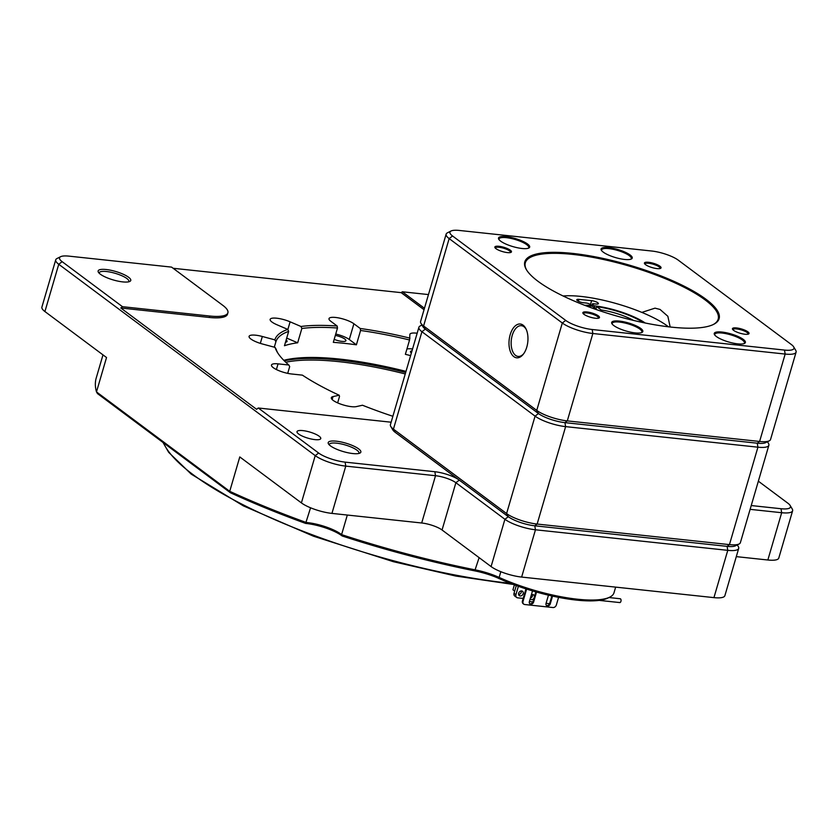 <?xml version="1.0" encoding="UTF-8"?>
<svg xmlns="http://www.w3.org/2000/svg" width="838" height="838" viewBox="0 0 838 838"><rect width="100%" height="100%" fill="white"/><g stroke="black" fill="none" stroke-linecap="round" stroke-linejoin="round"><path stroke-width="1.26" d="M418.906 327.26L390.414 424.688A23.181 6.002 16.3 0 0 390.78 426.469A23.181 6.002 16.3 0 0 393.431 429.14L506.592 513.558A23.181 6.002 16.3 0 0 537.137 524.054L729.448 544.616A23.181 6.002 16.3 0 0 739.116 543.988A23.181 6.002 16.3 0 0 740.373 542.678L768.865 445.25A23.181 6.002 -163.7 0 1 757.929 447.188L565.619 426.626A23.181 6.002 -163.7 0 1 535.073 416.13L421.923 331.712A23.181 6.002 -163.7 0 1 418.906 327.26A23.181 6.002 -163.7 0 1 420.173 325.961L421.975 325.05M767.472 441.731L768.509 443.47A23.181 6.002 -163.7 0 1 768.865 445.25M422.708 325.27A20.091 5.196 16.3 0 0 425.327 329.125L538.478 413.543A20.091 5.196 16.3 0 0 564.948 422.635L757.259 443.197A20.091 5.196 16.3 0 0 766.739 441.532M739.116 543.988L735.481 545.81A20.091 5.196 -163.7 0 1 727.101 546.355L534.791 525.793A20.091 5.196 -163.7 0 1 508.31 516.7L395.159 432.282A20.091 5.196 -163.7 0 1 392.854 429.967L390.78 426.469M584.725 305.315A40.182 10.402 -163.7 0 1 591.754 305.545L590.193 304.404A3.09 0.796 16.3 0 0 586.097 303.021L583.562 302.769A4.64 1.205 -163.7 0 1 577.424 300.685A4.64 1.205 -163.7 0 1 576.785 299.774A4.64 1.205 -163.7 0 1 578.911 299.376L591.607 300.653A4.64 1.205 -163.7 0 1 596.268 301.921A4.64 1.205 -163.7 0 1 598.384 303.649A4.64 1.205 -163.7 0 1 596.258 304.047L593.723 303.785A3.09 0.796 16.3 0 0 592.298 304.047A3.09 0.796 16.3 0 0 592.728 304.665L594.299 305.807A40.182 10.402 -163.7 0 1 645.218 323.007M595.902 308.908L596.174 307.986A38.632 10.004 16.3 0 0 594.655 307.797L594.299 305.807M668.462 326.799A65.678 17.001 16.3 0 0 667.121 325.793A65.678 17.001 16.3 0 0 563.094 295.992M591.754 305.545L591.869 306.195M521.32 590.926A2.703 2.147 -53.3 0 1 518.617 594.551M521.645 590.937A2.703 2.147 -53.3 0 1 522.535 591.282A2.703 2.147 -53.3 0 1 522.943 594.226A2.703 2.147 -53.3 0 1 520.178 595.954A2.703 2.147 -53.3 0 1 519.298 595.609A2.703 2.147 -53.3 0 1 518.879 592.665A2.703 2.147 -53.3 0 1 521.645 590.937M516.229 585.793L515.517 585.27M518.376 586.296L515.925 594.687A3.09 2.451 126.7 0 0 516.637 597.431A3.09 2.451 126.7 0 0 517.654 597.829L523.174 598.416M514.385 584.851L512.929 589.795L514.679 591.094M518.554 593.995L519.172 594.456M609.708 597.62A1.927 1.068 -83.9 0 0 609.792 597.117A77.274 19.997 16.3 0 0 614.003 592.77L615.658 587.124M516.302 585.553L514.04 593.273L515.925 594.687M516.637 597.431L514.752 596.028A3.09 2.451 -53.3 0 1 514.04 593.273M747.936 331.858A8.652 2.242 -163.7 0 1 748.585 334.006A8.652 2.242 -163.7 0 1 741.525 333.618A8.652 2.242 -163.7 0 1 733.575 330.329A8.652 2.242 -163.7 0 1 732.58 329.324A8.652 2.242 -163.7 0 1 737.786 328.108A8.652 2.242 -163.7 0 1 747.936 331.858M748.02 334.205A7.877 2.043 16.3 0 0 748.114 334.016A7.877 2.043 16.3 0 0 747.087 332.508A7.877 2.043 16.3 0 0 738.833 329.282A7.877 2.043 16.3 0 0 732.978 329.596A7.877 2.043 16.3 0 0 732.957 329.795M659.925 266.201A8.652 2.242 -163.7 0 1 660.574 268.349A8.652 2.242 -163.7 0 1 653.514 267.961A8.652 2.242 -163.7 0 1 645.564 264.661A8.652 2.242 -163.7 0 1 644.569 263.666A8.652 2.242 -163.7 0 1 649.775 262.451A8.652 2.242 -163.7 0 1 659.925 266.201M660.009 268.537A7.877 2.043 16.3 0 0 660.093 268.359A7.877 2.043 16.3 0 0 659.077 266.851A7.877 2.043 16.3 0 0 650.822 263.614A7.877 2.043 16.3 0 0 644.967 263.939A7.877 2.043 16.3 0 0 644.946 264.138M510.342 250.206A8.652 2.242 -163.7 0 1 510.991 252.353A8.652 2.242 -163.7 0 1 503.931 251.966A8.652 2.242 -163.7 0 1 495.981 248.666A8.652 2.242 -163.7 0 1 494.986 247.671A8.652 2.242 -163.7 0 1 500.192 246.456A8.652 2.242 -163.7 0 1 510.342 250.206M510.426 252.552A7.877 2.043 16.3 0 0 510.52 252.364A7.877 2.043 16.3 0 0 509.494 250.855A7.877 2.043 16.3 0 0 501.239 247.629A7.877 2.043 16.3 0 0 495.384 247.943A7.877 2.043 16.3 0 0 495.363 248.142M598.353 315.863A8.652 2.242 -163.7 0 1 599.002 318.021A8.652 2.242 -163.7 0 1 591.942 317.623A8.652 2.242 -163.7 0 1 583.992 314.334A8.652 2.242 -163.7 0 1 582.997 313.339A8.652 2.242 -163.7 0 1 588.213 312.124A8.652 2.242 -163.7 0 1 598.353 315.863M598.437 318.21A7.877 2.043 16.3 0 0 598.531 318.031A7.877 2.043 16.3 0 0 597.504 316.513A7.877 2.043 16.3 0 0 589.25 313.286A7.877 2.043 16.3 0 0 583.395 313.601A7.877 2.043 16.3 0 0 583.374 313.81M705.931 299.239A101.22 26.198 -163.7 0 1 713.588 324.379A101.22 26.198 -163.7 0 1 630.962 319.812A101.22 26.198 -163.7 0 1 537.986 281.285A101.22 26.198 -163.7 0 1 526.379 269.627A101.22 26.198 -163.7 0 1 587.291 255.422A101.22 26.198 -163.7 0 1 705.931 299.239M713.128 324.599A100.455 25.999 16.3 0 0 718.166 319.173A100.455 25.999 16.3 0 0 705.083 299.889A100.455 25.999 16.3 0 0 599.882 258.743A100.455 25.999 16.3 0 0 525.332 262.786A100.455 25.999 16.3 0 0 526.652 270.066M513.872 356.674A17.001 9.375 96.1 0 1 510.174 334.729A17.001 9.375 96.1 0 1 523.09 325.154A17.001 9.375 96.1 0 1 525.992 328.884A17.001 9.375 96.1 0 1 523.279 354.264A17.001 9.375 96.1 0 1 513.872 356.674M526.285 329.533A15.451 8.516 -83.9 0 0 523.949 326.726A15.451 8.516 -83.9 0 0 521.404 325.689A15.451 8.516 -83.9 0 0 511.651 337.745A15.451 8.516 -83.9 0 0 515.569 355.385A15.451 8.516 -83.9 0 0 518.114 356.422A15.451 8.516 -83.9 0 0 523.708 353.688M670.159 326.998L667.855 316.282L660.061 309.452L655.012 308.154L641.845 312.396M624.582 259.445A16.226 4.2 -163.7 0 1 601.338 250.227A16.226 4.2 -163.7 0 1 608.744 247.629A16.226 4.2 -163.7 0 1 626.635 252.887A16.226 4.2 -163.7 0 1 631.349 259.005A16.226 4.2 -163.7 0 1 624.582 259.445M630.836 259.214A15.451 4.001 16.3 0 0 631.286 258.596A15.451 4.001 16.3 0 0 624.32 252.867A15.451 4.001 16.3 0 0 608.912 248.624A15.451 4.001 16.3 0 0 601.621 249.923A15.451 4.001 16.3 0 0 601.663 250.688M737.733 343.863A16.226 4.2 -163.7 0 1 714.5 334.645A16.226 4.2 -163.7 0 1 721.895 332.047A16.226 4.2 -163.7 0 1 739.797 337.305A16.226 4.2 -163.7 0 1 744.5 343.423A16.226 4.2 -163.7 0 1 737.733 343.863M743.987 343.632A15.451 4.001 16.3 0 0 744.437 343.014A15.451 4.001 16.3 0 0 737.471 337.285A15.451 4.001 16.3 0 0 722.063 333.042A15.451 4.001 16.3 0 0 714.772 334.331A15.451 4.001 16.3 0 0 714.814 335.106M635.173 332.896A16.226 4.2 -163.7 0 1 611.929 323.688A16.226 4.2 -163.7 0 1 619.334 321.08A16.226 4.2 -163.7 0 1 637.226 326.338A16.226 4.2 -163.7 0 1 641.939 332.456A16.226 4.2 -163.7 0 1 635.173 332.896M641.426 332.665A15.451 4.001 16.3 0 0 641.877 332.047A15.451 4.001 16.3 0 0 634.911 326.317A15.451 4.001 16.3 0 0 619.502 322.075A15.451 4.001 16.3 0 0 612.211 323.374A15.451 4.001 16.3 0 0 612.253 324.138M522.022 248.488A16.226 4.2 -163.7 0 1 498.778 239.27A16.226 4.2 -163.7 0 1 506.173 236.662A16.226 4.2 -163.7 0 1 524.075 241.92A16.226 4.2 -163.7 0 1 528.788 248.038A16.226 4.2 -163.7 0 1 522.022 248.488M528.275 248.247A15.451 4.001 16.3 0 0 528.726 247.629A15.451 4.001 16.3 0 0 521.76 241.899A15.451 4.001 16.3 0 0 506.341 237.657A15.451 4.001 16.3 0 0 499.06 238.956A15.451 4.001 16.3 0 0 499.102 239.72M446.141 234.137L420.582 321.53A23.181 6.002 16.3 0 0 420.948 323.311A23.181 6.002 16.3 0 0 423.599 325.982L536.749 410.4A23.181 6.002 16.3 0 0 567.295 420.896L759.605 441.458A23.181 6.002 16.3 0 0 769.274 440.83A23.181 6.002 16.3 0 0 770.541 439.521L796.1 352.128A23.181 6.002 -163.7 0 1 785.164 354.065L592.854 333.503A23.181 6.002 -163.7 0 1 562.308 323.007L449.158 238.589A23.181 6.002 -163.7 0 1 446.141 234.137A23.181 6.002 -163.7 0 1 447.408 232.828L451.043 231.005A20.091 5.196 16.3 0 0 452.562 235.991L565.713 320.409A20.091 5.196 16.3 0 0 592.183 329.512L784.494 350.075A20.091 5.196 16.3 0 0 793.659 346.848A20.091 5.196 16.3 0 0 791.355 344.533L678.204 260.115A20.091 5.196 16.3 0 0 651.734 251.023L459.423 230.46A20.091 5.196 16.3 0 0 451.043 231.005M793.659 346.848L795.733 350.347A23.181 6.002 -163.7 0 1 796.1 352.128M769.274 440.83L765.639 442.653A20.091 5.196 -163.7 0 1 757.259 443.197L564.948 422.635A20.091 5.196 -163.7 0 1 538.478 413.543L425.327 329.125A20.091 5.196 -163.7 0 1 423.022 326.81L420.948 323.311M298.632 434.011A12.361 3.195 16.3 0 0 311.579 439.081A12.361 3.195 16.3 0 0 320.755 438.578A12.361 3.195 16.3 0 0 319.142 436.21A12.361 3.195 16.3 0 0 306.195 431.141A12.361 3.195 16.3 0 0 297.019 431.643A12.361 3.195 16.3 0 0 298.632 434.011M405.697 372.418A156.088 40.402 16.3 0 0 284.155 360.686M633.497 320.42A29.278 7.573 -163.7 0 0 601.171 309.976L601.192 311.223M601.171 309.976L596.792 306.708A38.223 9.888 -163.7 0 1 643.249 322.599M596.174 307.986L596.792 306.708M596.687 309.693L596.687 309.494A29.278 7.573 -163.7 0 0 595.986 309.452M586.6 306.038A38.223 9.888 -163.7 0 1 592.309 306.226L596.687 309.494M417.156 333.231A13.911 3.603 16.3 0 0 409.897 334.31A13.911 3.603 16.3 0 0 409.866 334.613L409.562 339.987A154.538 39.994 16.3 0 0 360.581 330.486L360.235 328.486A156.088 40.402 -163.7 0 1 409.971 338.133M412.547 348.996A13.911 3.603 16.3 0 0 406.922 348.985M128.549 277.221A17.001 4.4 -163.7 0 1 129.838 281.432A17.001 4.4 -163.7 0 1 115.958 280.667A17.001 4.4 -163.7 0 1 100.351 274.204A17.001 4.4 -163.7 0 1 98.402 272.245A17.001 4.4 -163.7 0 1 108.626 269.857A17.001 4.4 -163.7 0 1 128.549 277.221M128.696 281.819A15.451 4.001 16.3 0 0 128.863 281.474A15.451 4.001 16.3 0 0 126.852 278.509A15.451 4.001 16.3 0 0 110.668 272.182A15.451 4.001 16.3 0 0 99.198 272.8A15.451 4.001 16.3 0 0 99.156 273.188M358.633 448.864A17.001 4.4 -163.7 0 1 359.911 453.086A17.001 4.4 -163.7 0 1 346.042 452.321A17.001 4.4 -163.7 0 1 330.423 445.847A17.001 4.4 -163.7 0 1 328.475 443.889A17.001 4.4 -163.7 0 1 338.709 441.511A17.001 4.4 -163.7 0 1 358.633 448.864M358.769 453.473A15.451 4.001 16.3 0 0 358.936 453.128A15.451 4.001 16.3 0 0 356.925 450.163A15.451 4.001 16.3 0 0 340.741 443.826A15.451 4.001 16.3 0 0 329.271 444.454A15.451 4.001 16.3 0 0 329.24 444.831M287.706 373.36L289.686 366.583L288.827 365.012L278.048 363.86A13.911 3.603 16.3 0 0 271.491 365.022A13.911 3.603 16.3 0 0 277.755 370.187A13.911 3.603 16.3 0 0 291.624 373.989L302.403 375.141A156.088 40.402 -163.7 0 0 339.181 395.232L339.505 396.5L337.641 402.879M335.326 335.441A8.495 2.2 -163.7 0 1 344.806 339.044A8.495 2.2 -163.7 0 1 345.916 340.668A8.495 2.2 -163.7 0 1 334.184 339.369M286.156 339.956A8.495 2.2 -163.7 0 1 287.057 341.422A8.495 2.2 -163.7 0 1 285.507 342.176M288.827 365.012A156.088 40.402 -163.7 0 1 277.21 352.054A156.088 40.402 -163.7 0 1 275.063 347.393L276.131 349.226A154.538 39.994 16.3 0 0 277.755 352.934M274.833 339.851A156.088 40.402 -163.7 0 1 287.78 329.407L288.66 331.398A154.538 39.994 16.3 0 0 275.911 341.684L274.833 339.851L262.336 336.488A13.911 3.603 16.3 0 0 249.096 336.352A13.911 3.603 16.3 0 0 262.556 344.03L275.063 347.393M300.978 326.485A156.088 40.402 -163.7 0 1 337.159 326.024L337.494 328.014A154.538 39.994 16.3 0 0 301.858 328.475L300.978 326.485L290.105 321.813A13.911 3.603 16.3 0 0 270.15 319.372A13.911 3.603 16.3 0 0 276.907 324.735L287.78 329.407M411.364 353.049A8.495 2.2 -163.7 0 1 410.484 351.593A8.495 2.2 -163.7 0 1 412.013 350.839M122.495 306.698L209.678 316.02A38.632 10.004 16.3 0 0 227.894 312.794A38.632 10.004 16.3 0 0 222.866 305.378L171.57 267.113L69.009 256.145A20.091 5.196 16.3 0 0 60.629 256.69A20.091 5.196 16.3 0 0 62.148 261.676L122.495 306.698L120.798 307.996L256.575 409.3L258.282 408.001L318.629 453.023A20.091 5.196 16.3 0 0 345.099 462.126L434.838 471.721A18.541 4.798 -163.7 0 1 459.276 480.122L508.31 516.7A20.091 5.196 16.3 0 0 534.791 525.793L727.101 546.355A20.091 5.196 16.3 0 0 736.571 544.69M391.147 422.205L258.282 408.001M102.99 354.872L96.213 378.053A316.806 81.998 16.3 0 0 96.485 391.912L106.531 357.522L44.917 311.547A23.181 6.002 -163.7 0 1 41.9 307.096L55.727 259.822A23.181 6.002 -163.7 0 1 56.994 258.513L60.629 256.69M342.145 535.964L341.59 534.634A316.806 81.998 16.3 0 0 475.534 569.934A30.912 8.003 -163.7 0 1 499.144 577.434A77.274 19.997 16.3 0 0 609.792 597.117L607.969 598.028A75.724 19.599 -163.7 0 1 499.542 578.744A32.452 8.401 16.3 0 0 474.748 570.867A315.266 81.6 -163.7 0 1 342.145 535.964A27.046 6.997 16.3 0 0 305.629 523.415A315.266 81.6 -163.7 0 1 230.419 492.754L97.512 393.609L96.485 391.912L229.727 491.319A316.806 81.998 16.3 0 0 306.258 522.493A25.496 6.599 -163.7 0 1 341.59 534.634L347.32 515.035M737.304 544.889L738.341 546.627A23.181 6.002 -163.7 0 1 738.697 548.408L724.88 595.692A23.181 6.002 -163.7 0 1 713.945 597.63L521.634 577.068A23.181 6.002 -163.7 0 1 491.089 566.572L442.055 529.993A15.451 4.001 16.3 0 0 421.692 522.996L331.942 513.401A23.181 6.002 -163.7 0 1 301.397 502.894L239.783 456.93L229.727 491.319L230.419 492.754M738.697 548.408A23.181 6.002 -163.7 0 1 727.772 550.346L535.461 529.784A23.181 6.002 -163.7 0 1 504.916 519.288L455.882 482.709A15.451 4.001 16.3 0 0 435.519 475.712L345.769 466.117A23.181 6.002 -163.7 0 1 315.224 455.621L58.744 264.274A23.181 6.002 -163.7 0 1 55.727 259.822M428.469 294.578L402.345 291.781L424.457 308.279M751.236 505.544L781.006 508.729A20.091 5.196 16.3 0 0 790.161 505.503A20.091 5.196 16.3 0 0 787.867 503.198L758.359 481.18M275.911 341.684L274.298 347.183M301.858 328.475L297.668 342.794A154.538 39.994 -163.7 0 0 284.47 345.727L288.66 331.398M360.581 330.486L356.391 344.816A154.538 39.994 -163.7 0 0 333.315 342.344L337.494 328.014M410.61 355.616A154.538 39.994 -163.7 0 0 405.372 354.317L409.562 339.987M406.011 371.381A154.538 39.994 16.3 0 0 283.778 360.309M310.563 507.786L305.629 523.415M790.161 505.503L792.245 509.001A23.181 6.002 -163.7 0 1 792.612 510.782A23.181 6.002 -163.7 0 1 781.676 512.72L750.125 509.347M792.612 510.782L778.785 558.066A23.181 6.002 -163.7 0 1 767.849 560.004L736.298 556.631M120.798 307.996L209.259 317.455A38.632 10.004 16.3 0 0 227.475 314.229L227.894 312.794M402.345 291.781L401.172 292.651L424.038 309.714M339.181 395.232L333.021 396.594A13.911 3.603 16.3 0 0 331.324 397.694A13.911 3.603 16.3 0 0 340.773 404.126A13.911 3.603 16.3 0 0 356.328 406.608L362.487 405.236A156.088 40.402 -163.7 0 0 392.875 416.287M360.235 328.486L353.898 323.761A13.911 3.603 16.3 0 0 339.338 318.063A13.911 3.603 16.3 0 0 329.009 318.618A13.911 3.603 16.3 0 0 330.821 321.289L337.159 326.024M401.172 292.651L173.131 268.275M356.391 344.816L349.289 339.516A13.911 3.603 16.3 0 0 335.734 334.037M297.668 342.794L286.701 338.091M532.559 594.592A2.703 2.147 -53.3 0 1 530.391 598.123L530.423 598.123M531.302 595.011A2.703 2.147 -53.3 0 1 532.884 594.603A2.703 2.147 -53.3 0 1 533.775 594.938A2.703 2.147 -53.3 0 1 534.518 596.499M534.026 598.175A2.703 2.147 -53.3 0 1 531.418 599.62A2.703 2.147 -53.3 0 1 530.538 599.275A2.703 2.147 -53.3 0 1 530.171 598.898M619.46 602.449A1.927 1.068 -83.9 0 0 619.774 602.574A1.927 1.068 -83.9 0 0 620.989 601.066A1.927 1.068 -83.9 0 0 620.508 598.866A1.927 1.068 -83.9 0 0 620.183 598.741A1.927 1.068 -83.9 0 0 619.848 598.793M529.396 601.537L532.916 601.914M546.062 603.318L549.581 603.695M498.589 578.314A0.775 0.618 126.8 0 0 498.987 578.587L499.259 578.618M536.53 592.078L533.607 602.072A2.545 2.022 -53.3 0 1 529.962 603.894A2.545 2.022 -53.3 0 1 529.375 601.621L532.507 590.905M552.535 596.101L550.273 603.852A2.545 2.022 -53.3 0 1 546.627 605.675A2.545 2.022 -53.3 0 1 546.041 603.402L548.45 595.169M558.579 597.358L556.359 604.952A3.09 2.451 126.7 0 1 552.965 607.54L524.756 604.523A3.09 2.451 126.7 0 1 523.74 604.135A3.09 2.451 126.7 0 1 523.027 601.38L526.62 589.093M535.859 591.89L533.01 601.632A2.545 2.022 -53.3 0 1 529.689 603.632M551.865 595.954L549.676 603.412A2.545 2.022 -53.3 0 1 546.355 605.413M523.467 603.884A3.09 2.451 -53.3 0 1 523.153 603.695A3.09 2.451 -53.3 0 1 522.441 600.94L525.971 588.873M395.159 432.282L393.431 429.14L421.923 331.712L425.327 329.125L423.599 325.982L449.158 238.589L452.562 235.991M713.945 597.63L727.772 550.346L727.101 546.355L729.448 544.616L757.929 447.188L757.259 443.197L759.605 441.458L785.164 354.065L784.494 350.075M521.634 577.068L535.461 529.784L534.791 525.793L537.137 524.054L565.619 426.626L564.948 422.635L567.295 420.896L592.854 333.503L592.183 329.512M491.089 566.572L504.916 519.288L508.31 516.7L506.592 513.558L535.073 416.13L538.478 413.543L536.749 410.4L562.308 323.007L565.713 320.409M578.911 299.376L578.367 301.251M592.728 304.665L592.277 306.226M591.607 300.653L590.455 304.603M284.291 360.832A155.774 40.318 -163.7 0 1 405.676 372.501M163.431 442.778A239.542 62.002 16.3 0 0 393.724 560.832A239.542 62.002 16.3 0 0 510.384 583.311M405.257 373.958A154.538 39.994 16.3 0 0 285.758 362.246M301.397 502.894L315.224 455.621L318.629 453.023M44.917 311.547L58.744 264.274L62.148 261.676M442.055 529.993L455.882 482.709L459.276 480.122M421.692 522.996L435.519 475.712L434.838 471.721M331.942 513.401L345.769 466.117L345.099 462.126M767.849 560.004L781.676 512.72L781.006 508.729M500.831 571.694L499.144 577.434L499.542 578.744M479.127 557.647L474.748 570.867M209.259 317.455L209.678 316.02M349.289 339.516L353.898 323.761M287.843 329.544L290.105 321.813M260.325 343.371L262.336 336.488M276.393 369.537L278.048 363.86M332.162 399.537L333.021 396.594M522.441 600.94L523.027 601.38M550.273 603.852L549.676 603.412M533.607 602.072L533.01 601.632M592.298 304.047L591.796 305.786M513.369 584.463L455.799 576.052L393.389 561.69L313.517 536.215L243.324 505.848L191.2 474.109L168.668 452.321L163.033 442.485M620.183 598.741L608.964 597.536M619.774 602.574L599.222 600.385M523.153 603.695L523.74 604.135"/></g></svg>
